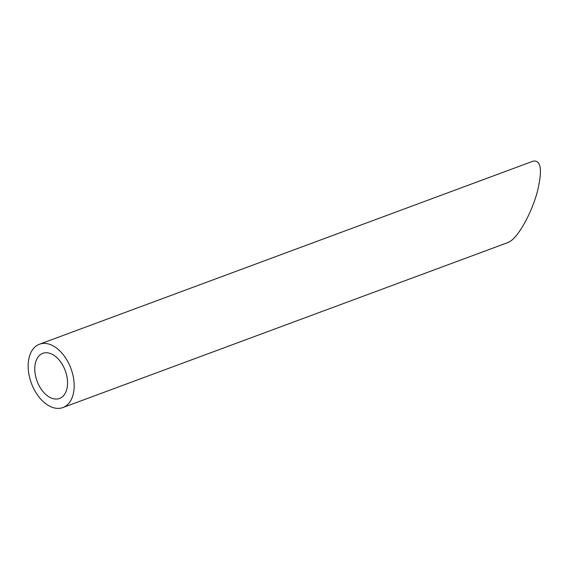 <?xml version="1.0" encoding="UTF-8"?>
<svg xmlns="http://www.w3.org/2000/svg" width="569" height="569" viewBox="0 0 569 569"><rect width="100%" height="100%" fill="white"/><g stroke="black" fill="none" stroke-linecap="round" stroke-linejoin="round"><path stroke-width="0.85" d="M38.742 385A24.062 15.043 -110.3 0 0 59.532 398.456A24.062 15.043 -110.3 0 0 65.264 370.668A24.062 15.043 -110.3 0 0 42.796 353.342A24.062 15.043 -110.3 0 0 38.742 385M33.735 388.677A33.77 21.11 -110.3 0 0 62.903 407.56A33.77 21.11 -110.3 0 0 70.961 368.556A33.77 21.11 -110.3 0 0 39.425 344.238A33.77 21.11 -110.3 0 0 33.735 388.677M39.425 344.238L533.217 161.134C541.268 160.017 542.57 170.48 537.136 192.521C531.56 212.635 519.689 234.542 510.948 240.865L508.046 242.501L62.903 407.56"/></g></svg>
